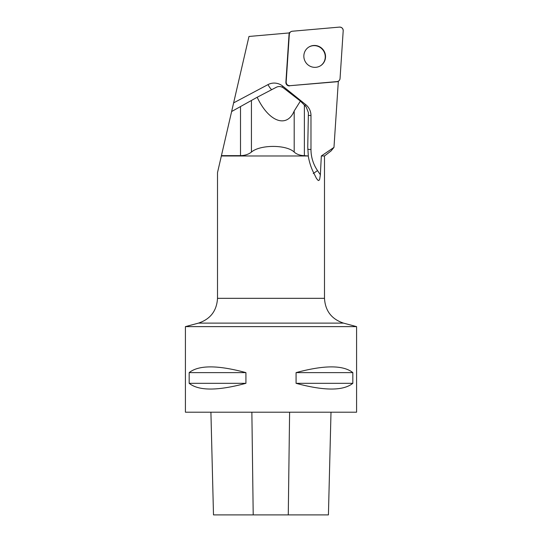 <?xml version="1.0" encoding="UTF-8"?>
<svg xmlns="http://www.w3.org/2000/svg" width="542" height="542" viewBox="0 0 542 542"><rect width="100%" height="100%" fill="white"/><g stroke="black" fill="none" stroke-linecap="round" stroke-linejoin="round"><path stroke-width="0.81" d="M289.862 85.704L337.077 81.578A3.394 3.32 56.6 0 0 340.051 78.515L343.201 30.758A3.394 3.32 56.6 0 0 339.509 27.1L292.287 31.233A3.394 3.32 56.6 0 0 289.32 34.295L286.169 82.052A3.394 3.32 56.6 0 0 289.862 85.704L336.799 81.761A3.394 3.32 56.6 0 0 338.337 81.219L333.974 147.39L331.101 150.886M322.199 48.665A11.03 10.772 56.6 0 0 305.695 62.33A11.03 10.772 56.6 0 0 320.756 65.616A11.03 10.772 56.6 0 0 322.199 48.665M331.115 150.893L324.489 155.981L321.325 155.981L320.369 174.754L317.524 170.595A36.802 35.935 -123.4 0 1 310.979 149.497L310.979 115.521A13.692 13.367 56.6 0 0 305.769 104.66L282.728 86.117A13.692 13.367 56.6 0 0 267.992 84.613L233.622 102.885L248.974 36.463L289.55 32.913A3.394 3.32 56.6 0 0 289.035 34.478L285.891 82.235A3.394 3.32 56.6 0 0 289.584 85.893M321.325 155.981L333.974 147.39M320.369 174.754L319.665 179.273L319.191 180.195L318.256 180.533L316.487 178.487L313.845 173.162C311.216 168.128 309.353 162.397 308.256 155.981L304.374 155.649C300.132 155.527 296.738 154.335 294.191 152.072C286.481 144.565 260.241 144.504 251.427 152.072C248.588 154.335 244.95 155.527 240.512 155.649L221.427 155.649L217.511 172.593L217.511 298.324L324.489 298.324C325.247 310.871 331.589 319.136 343.52 323.12L198.48 323.12L185.418 326.623L356.582 326.623L356.582 412.205L185.418 412.205L185.418 326.623M221.427 155.649L231.624 111.53L257.179 97.255L276.481 87.187C278.879 86.083 281.264 86.374 283.642 88.068L300.397 101.063L306.196 106.937L308.398 112.634L307.748 147.045L308.303 155.649M233.622 102.885L231.624 111.53M308.256 155.981L221.353 155.981M213.494 514.9L210.913 412.205L213.494 514.9L328.425 514.9L330.999 412.205L328.425 514.9M352.828 372.618C343.262 364.983 324.346 364.983 296.074 372.618L296.074 383.316C324.346 390.951 343.262 390.951 352.828 383.316L352.828 372.618L296.074 372.618M245.926 372.618C217.654 364.983 198.738 364.983 189.172 372.618L189.172 383.316C198.738 390.951 217.654 390.951 245.926 383.316L245.926 372.618L189.172 372.618M189.172 383.316L245.926 383.316M296.074 383.316L352.828 383.316M300.397 101.063L294.191 110.988C286.908 128.596 268.656 121.821 257.179 97.255M320.62 65.704A11.03 10.772 56.6 0 0 321.914 48.848A11.03 10.772 56.6 0 0 308.473 47.289M292.301 31.233C290.559 31.517 289.563 32.54 289.32 34.302L286.169 82.032C286.318 84.376 287.558 85.595 289.882 85.704L337.07 81.578C338.811 81.293 339.807 80.263 340.051 78.502L343.201 30.772C343.045 28.435 341.812 27.208 339.488 27.1L292.301 31.233M253.209 514.9L251.867 412.205M288.269 514.9L289.604 412.205M317.524 170.595L313.235 173.555M271.725 89.667A6.85 1.47 62 0 1 267.992 84.613M281.976 87.086A6.85 0.461 128.8 0 1 282.728 86.117M304.963 105.704A6.85 0.461 128.8 0 1 305.769 104.66M308.344 115.385A6.85 0.827 180 0 0 310.979 115.521M307.754 149.314A6.85 0.827 180 0 0 310.979 149.497M240.512 106.584L240.512 155.649M251.427 100.473L251.427 152.072M304.374 105.114L304.374 155.649M294.191 110.988L294.191 152.072M288.947 32.967L290.783 31.754M343.52 323.12L356.582 326.623M217.511 298.324C216.753 310.871 210.411 319.136 198.48 323.12M324.489 155.981L324.489 298.324"/></g></svg>
